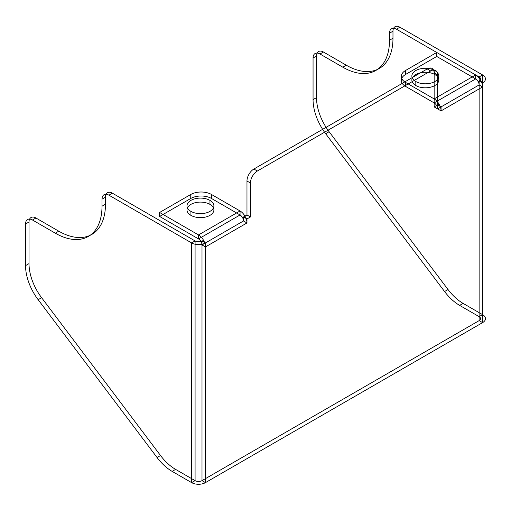<?xml version="1.0" encoding="UTF-8"?>
<svg xmlns="http://www.w3.org/2000/svg" width="511" height="511" viewBox="0 0 511 511"><rect width="100%" height="100%" fill="white"/><g stroke="black" fill="none" stroke-linecap="round" stroke-linejoin="round"><path stroke-width="0.77" d="M437.608 74.938L434.146 72.945L434.146 106.901L437.608 108.9L437.608 74.938A9.786 5.653 120 0 0 430.69 70.946L427.228 68.947L253.897 169.02L257.352 171.019A9.786 5.653 120 0 0 250.435 183.002L250.435 216.964L246.973 218.957L246.973 222.956L243.517 220.956L243.517 216.964L246.973 218.957M250.435 183.002L246.973 181.009L246.973 214.965L250.435 216.964M439.173 104.301L436.656 105.605A4.893 2.823 60 0 0 434.146 102.903L475.664 78.937L436.739 56.466L405.606 74.44L405.606 70.448L436.739 52.467L475.664 74.938L434.146 98.91L434.146 102.903L405.606 86.429L405.606 82.431L434.146 98.91A9.786 5.653 60 0 1 439.173 104.301A9.786 5.653 60 0 1 441.07 110.893L437.608 108.9L437.608 104.902L441.07 106.901L437.608 108.9L479.126 84.928L479.126 320.633L201.998 480.634L201.998 240.93L205.46 242.929L205.46 246.922L201.998 244.929L243.517 220.956A4.893 2.823 60 0 0 242.565 217.66L245.076 216.364A9.786 5.653 60 0 1 246.973 222.956L205.46 246.922L205.46 482.627L482.582 322.633L479.126 320.633A4.893 2.823 180 0 0 479.126 316.641L459.645 305.393L463.107 303.393A39.143 22.599 60 0 1 448.032 289.533L444.57 291.532A39.143 22.599 -120 0 0 459.645 305.393M434.146 106.901L437.608 104.902M441.07 106.901L441.07 110.893L482.582 86.927L479.126 84.928L479.126 80.936L482.582 82.929L482.582 322.633A9.786 5.647 180 0 0 482.582 314.642L479.126 316.641L479.126 76.937A4.893 2.823 180 0 1 479.126 80.936M434.842 70.544A13.458 7.767 0 0 0 412.326 74.031A13.458 7.767 0 0 0 428.806 83.542A13.458 7.767 0 0 0 434.842 70.544L434.842 74.542A13.458 7.767 0 0 0 412.326 78.023A13.458 7.767 0 0 0 428.806 87.541A13.458 7.767 0 0 0 434.842 74.542M415.813 85.529L415.813 81.53M478.175 81.632A4.893 2.823 60 0 0 475.664 78.937L475.664 74.938A9.786 5.653 60 0 1 480.685 80.336L478.175 81.632A4.893 2.823 60 0 1 479.126 84.928M436.739 52.467L436.739 56.466M396.434 29.197A9.786 5.653 -120 0 0 389.516 33.196L392.978 31.197A9.786 5.653 60 0 1 399.896 27.204L396.434 29.197L479.126 76.937L482.582 74.938L482.582 314.642L463.107 303.393M448.032 289.533L329.116 131.717L325.66 133.71L444.57 291.532M329.116 131.717A39.143 22.599 60 0 1 316.513 97.633L313.058 99.632L313.058 58.005L316.513 56.006A9.786 5.653 60 0 1 323.437 52.013L319.975 54.006L342.811 67.19L346.266 65.197A66.053 38.133 -120 0 0 392.978 38.229L389.516 40.222L389.516 33.196M392.978 31.197L392.978 38.229M323.437 52.013L346.266 65.197M316.513 97.633L316.513 56.006M399.896 27.204L482.582 74.938A9.786 5.647 180 0 1 482.582 82.929M430.69 70.946L257.352 171.019M32.468 219.998L35.93 217.999L58.765 231.183L55.303 233.182L32.468 219.998A9.786 5.653 -120 0 0 25.55 223.99L25.55 265.624A39.143 22.599 -120 0 0 38.153 299.702L157.062 457.524A39.143 22.599 -120 0 0 172.137 471.385L191.619 482.627A9.786 5.647 0 0 0 205.46 482.627L201.998 480.634A4.893 2.823 0 0 1 195.081 480.634L195.081 240.93L112.388 193.19L108.932 195.189A9.786 5.653 -120 0 0 102.008 199.181L102.008 206.214L105.47 204.215L105.47 197.189A9.786 5.653 60 0 1 112.388 193.19M172.137 471.385L175.599 469.385L195.081 480.634L191.619 482.627L191.619 242.929L108.932 195.189M25.55 223.99L29.012 221.998L29.012 263.625L25.55 265.624M38.153 299.702L41.615 297.702L160.524 455.525L157.062 457.524M102.008 199.181L105.47 197.189M190.756 194.487L190.756 198.485L159.617 216.46L198.536 238.931A4.893 2.823 60 0 1 201.047 241.633L203.563 240.33A9.786 5.653 60 0 0 198.536 234.939L240.055 210.966L211.509 194.487A14.678 8.476 0 0 0 190.756 194.487L159.617 212.467L198.536 234.939L198.536 238.931L240.055 214.965L211.509 198.485L211.509 194.487M209.957 200.382A13.458 7.767 0 0 0 187.441 203.863A13.458 7.767 0 0 0 203.921 213.381A13.458 7.767 0 0 0 209.957 200.382L209.957 204.374A13.458 7.767 0 0 0 187.441 207.862A13.458 7.767 0 0 0 203.921 217.373A13.458 7.767 0 0 0 209.957 204.374M190.929 215.361L190.929 211.369M159.617 212.467L159.617 216.46M245.076 216.364A9.786 5.653 60 0 0 240.055 210.966L240.055 214.965A4.893 2.823 60 0 1 242.565 217.66M243.517 216.964L246.973 214.965M205.46 242.929A9.786 5.647 0 0 1 191.619 242.929L195.081 240.93A4.893 2.823 0 0 0 201.998 240.93M427.228 68.947A9.786 5.653 -60 0 1 434.146 72.945M246.973 181.009A9.786 5.653 -60 0 1 253.897 169.02M480.685 80.336A9.786 5.653 60 0 1 482.582 86.927M405.606 70.448A14.678 8.476 0 0 0 405.606 82.431M405.606 86.429A14.678 8.476 180 0 1 405.606 74.44M436.656 105.605A4.893 2.823 60 0 1 437.608 108.9M313.058 99.632A39.143 22.599 -120 0 0 325.66 133.71M319.975 54.006A9.786 5.653 -120 0 0 313.058 58.005M342.811 67.19A66.053 38.133 -120 0 0 389.516 40.222M55.303 233.182A66.053 38.133 -120 0 0 102.008 206.214M58.765 231.183A66.053 38.133 -120 0 0 105.47 204.215M29.012 221.998A9.786 5.653 60 0 1 35.93 217.999M41.615 297.702A39.143 22.599 60 0 1 29.012 263.625M175.599 469.385A39.143 22.599 60 0 1 160.524 455.525M203.563 240.33A9.786 5.653 60 0 1 205.46 246.922M190.756 198.485A14.678 8.476 180 0 1 211.509 198.485M201.047 241.633A4.893 2.823 60 0 1 201.998 244.929"/></g></svg>
